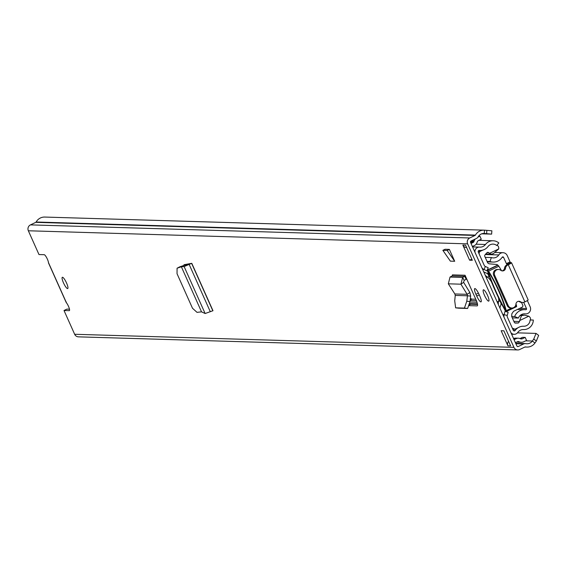 <?xml version="1.0" encoding="UTF-8"?>
<svg xmlns="http://www.w3.org/2000/svg" width="567" height="567" viewBox="0 0 567 567"><rect width="100%" height="100%" fill="white"/><g stroke="black" fill="none" stroke-linecap="round" stroke-linejoin="round"><path stroke-width="0.85" d="M181.369 266.773L177.067 268.219L177.039 273.712L192.504 308.264L197.018 312.36L201.526 311.843L181.341 266.717L184.282 265.328L187.124 265.2L191.774 263.315L212.979 310.723L205.126 313.516L201.526 311.843M177.244 268.148L179.533 266.958M183.254 265.81L184.282 265.328M179.867 266.788L184.14 265.363M181.341 266.717L184.133 266.589L187.124 265.2M205.126 313.516L184.133 266.589L191.207 263.464M476.727 296.066A6.386 1.389 -115.5 0 0 481.029 301.871A6.386 1.389 -115.5 0 0 479.831 296.158L479.044 294.393A6.386 1.389 -115.5 0 0 474.742 288.589A6.386 1.389 -115.5 0 0 475.933 294.301L476.727 296.066L479.25 294.861M63.497 282.883A6.244 1.361 -115.5 0 0 67.707 288.568A6.244 1.361 -115.5 0 0 66.537 282.976A6.244 1.361 -115.5 0 0 62.327 277.291A6.244 1.361 -115.5 0 0 63.497 282.883M484.537 295.428A6.244 1.361 -115.5 0 0 488.747 301.112A6.244 1.361 -115.5 0 0 487.585 295.52A6.244 1.361 -115.5 0 0 483.375 289.836A6.244 1.361 -115.5 0 0 484.537 295.428M503.857 330.795L510.619 345.905L507.919 345.82L501.157 330.71L503.857 330.795M469.611 260.196L462.856 245.086L465.557 245.164L472.318 260.274L469.611 260.196L471.808 259.147M45.204 217.083A9.993 9.689 91.7 0 0 36.118 222.009A0.829 0.808 -88.3 0 1 35.764 222.349L30.462 224.879A4.444 4.309 91.7 0 0 28.35 230.776L38.981 254.548L44.219 254.703A4.855 1.056 64.5 0 1 46.685 257.737A4.855 1.056 64.5 0 1 48.479 262.641L66.424 302.764A4.855 1.056 64.5 0 1 68.947 307.456A4.855 1.056 64.5 0 1 69.372 310.638A4.855 1.056 64.5 0 1 69.252 310.659L64.014 310.503L74.653 334.275A4.444 4.309 91.7 0 0 78.43 336.848L517.721 349.938A4.444 4.309 91.7 0 0 519.656 349.527L524.957 346.997A0.829 0.808 -88.3 0 1 525.439 346.933A9.993 9.689 91.7 0 0 534.964 342.992L536.361 341.022L533.753 339.059L536.042 333.41L538.65 335.373L536.361 341.022M481.716 233.824L491.632 234.121L486.614 233.668L486.855 230.351L484.494 230.174A9.993 9.689 91.7 0 0 475.415 235.099A0.829 0.808 -88.3 0 1 475.054 235.44L469.752 237.963A4.444 4.309 91.7 0 0 467.64 243.86L513.943 347.365A4.444 4.309 91.7 0 0 517.721 349.938M465.046 275.25A0.829 0.808 -88.3 0 1 464.685 276.335L452.048 275.959A0.829 0.808 91.7 0 0 452.409 274.875L465.046 275.25L466.698 278.95A4.16 4.04 -88.3 0 1 466.194 279.283L464.16 280.389L463.636 282.366L460.921 284.187L462.651 277.44L464.685 276.335L466.194 279.283M469.221 305.656L477.109 305.889A6.839 1.488 -115.5 0 0 477.279 305.861A6.839 1.488 -115.5 0 0 475.997 299.737L466.698 278.95M449.383 249.402L454.691 261.274L450.368 261.146L442.855 250.323L445.06 249.274L449.383 249.402L447.179 250.451L454.691 261.274M191.008 263.457L184.055 264.725L183.814 265.469M486.614 233.668L484.253 233.491A6.662 6.464 91.7 0 0 478.201 236.779A4.16 4.04 -88.3 0 1 476.408 238.459L471.106 240.989A1.113 1.077 91.7 0 0 470.575 242.463L516.877 345.969A1.113 1.077 91.7 0 0 518.302 346.508L523.61 343.978A4.16 4.04 -88.3 0 1 526.006 343.659A6.662 6.464 91.7 0 0 532.356 341.029L533.753 339.059M69.472 309.185L66.949 309.107L64.014 310.503M469.433 304.833L470.738 304.217A6.839 1.488 64.5 0 1 469.71 303.551M470.738 304.217L477.52 304.415M186.798 265.214L186.642 264.25M517.465 332.85L536.042 333.41M486.855 230.351L491.873 230.797L491.632 234.121M507.919 345.82A4.16 4.04 -88.3 0 1 508.564 341.313M466.606 247.503L466.4 247.495A4.16 4.04 -88.3 0 1 462.856 245.086M470.532 242.35L473.211 242.428L471.028 243.47M478.002 237.098L479.916 236.184L481.27 239.203L478.612 240.472A2.778 2.693 91.7 0 0 477.216 242.031L476.939 242.796A4.72 4.579 91.7 0 1 474.565 245.454L472.382 246.496M473.211 242.428A1.389 1.347 91.7 0 0 473.913 241.648L471.205 241.57A1.389 1.347 -88.3 0 1 470.532 242.336M471.205 241.57L471.482 240.812L474.182 240.883L473.913 241.648M475.259 239.005A6.109 5.925 91.7 0 0 474.182 240.883M479.916 236.184L478.612 236.141M517.239 341.83L519.365 341.894L518.628 341.61A1.389 1.347 91.7 0 0 517.6 341.66L515.417 342.702M519.365 341.894A6.109 5.925 91.7 0 0 523.894 341.703L526.552 340.434L525.198 337.415L522.547 338.683A2.778 2.693 91.7 0 1 520.485 338.768L519.748 338.485A4.72 4.579 91.7 0 0 516.246 338.634L514.063 339.676M513.56 338.549A4.72 4.579 -88.3 0 1 515.601 338.123L518.302 338.201M521.236 342.262L518.536 342.185A6.109 5.925 -88.3 0 1 517.019 341.936M525.198 337.415L522.498 337.337L519.932 338.556M66.141 301.835L66.424 302.764L66.141 301.835M452.048 275.959L450.021 277.065L448.327 283.812L460.921 284.187L467.151 294.33L467.435 295.776L455.244 295.414L454.862 293.961L467.151 294.33L469.866 292.515L463.636 282.366M469.866 292.515L470.645 296.137L467.435 295.776L466.79 301.219L470 301.58L470.645 296.137M455.244 295.414L454.72 300.857L455.634 307.831L464.43 308.094L466.79 301.219M458.781 308.186L467.64 308.455L470 301.58M458.809 308.193L455.599 307.831L458.845 308.193M448.327 283.812L454.862 293.961M447.179 250.451L442.855 250.323M191.703 263.535L212.76 310.617M470.128 300.545L476.422 300.737M475.77 299.227L472.07 299.121A14.019 3.055 64.5 0 1 470.404 298.178M510.931 332.673A4.444 4.309 91.7 0 0 517.777 332.46A6.939 6.726 -88.3 0 1 523.518 329.562A9.717 9.419 91.7 0 0 523.61 329.569A9.717 9.419 91.7 0 0 533.32 320.05L530.577 319.972M505.204 310.617L505.062 311.333L508.152 312.304L507.224 315.415A2.218 2.155 91.7 0 0 507.33 316.996L513.298 330.341A1.113 1.077 91.7 0 0 515.155 330.518A10.27 9.958 -88.3 0 1 523.646 326.238A6.386 6.194 91.7 0 0 530.088 319.986L533.32 320.05M505.062 311.333L504.141 314.444A5.55 5.386 91.7 0 0 504.02 317.229M499.903 308.03L500.952 304.514A2.148 2.084 91.7 0 0 500.845 302.991L500.796 302.87A2.778 0.602 64.5 0 1 500.214 301.205M489.597 276.916A2.778 0.602 64.5 0 1 488.137 274.577L488.088 274.456A2.148 2.084 91.7 0 0 487.025 273.386L483.757 271.933M481.915 267.808A5.55 5.386 91.7 0 0 484.048 269.523L487.535 271.111M486.933 270.813L488.222 267.759L485.331 266.469L484.048 269.523L482.666 269.488M478.874 240.344L493.155 240.769A9.717 9.419 91.7 0 1 498.832 242.945L496.784 245.532A6.386 6.194 91.7 0 0 488.003 246.546A10.27 9.958 -88.3 0 1 479.335 250.444A1.113 1.077 91.7 0 0 478.264 252.017L484.232 265.363A2.218 2.155 91.7 0 0 485.331 266.469M493.155 240.769A9.717 9.419 91.7 0 0 485.458 244.49A6.939 6.726 -88.3 0 1 479.604 247.127A4.444 4.309 91.7 0 0 475.011 252.372M505.459 309.972L505.133 309.589A51.696 11.269 64.5 0 1 488.385 272.16L488.634 272.061A36.082 7.867 64.5 0 1 505.473 309.71L505.459 309.972M497.11 245.121A6.421 6.23 -88.3 0 1 498.485 246.688A5.592 5.429 -88.3 0 1 498.719 248.948L493.41 253.605A6.258 6.067 -88.3 0 1 493.141 253.725L491.114 254.193L489.548 253.321A6.258 6.067 -88.3 0 1 488.789 252.754L486.968 252.698M513.858 321.361L519.556 321.532L518.351 323.013L515.233 323.091L514.361 322.474L511.661 316.443L511.824 313.799L513.56 311.29L522.519 307.016L522.98 305.726L521.505 302.431M519.57 326.953L514.999 329.214L512.334 328.18M501.554 270.743A37.854 8.257 -115.5 0 0 498.84 266.242A2.474 0.539 -115.5 0 0 497.869 265.285L497.046 264.52L489.484 263.846A2.608 2.53 -88.3 0 1 487.422 262.259L484.728 256.227A1.169 1.134 -88.3 0 1 484.842 255.143L486.918 252.74A1.382 1.34 -88.3 0 1 488.789 252.754M506.288 311.531L516.445 306.69A2.474 0.539 -115.5 0 0 516.509 306.676A2.474 0.539 -115.5 0 0 516.509 305.748A37.854 8.257 -115.5 0 0 515.977 303.792M498.84 266.242L488.57 271.139A37.854 8.257 64.5 0 1 506.246 310.645L511.717 308.037M530.577 319.994A6.443 6.251 91.7 0 0 530.322 317.846A5.606 5.436 -88.3 0 0 528.805 316.195L519.634 320.568L521.505 315.677L524.397 315.146L528.805 316.195M519.556 321.532A6.258 6.067 -88.3 0 1 519.634 320.568M487.11 270.168L487.606 270.183A2.474 0.539 -115.5 0 1 488.57 271.139M487.159 270.282L487.804 271.813A53.461 11.659 -115.5 0 0 504.85 309.915L505.601 311.503M505.629 311.567L506.175 311.588A2.474 0.539 -115.5 0 0 506.239 311.574A2.474 0.539 -115.5 0 0 506.246 310.645M497.869 265.285L487.606 270.183M486.075 277.121L487.443 277.178A13.728 2.991 64.5 0 1 491.44 281.735M498.457 297.647A13.728 2.991 64.5 0 1 498.386 301.637L497.025 301.601M519.989 315.635L521.505 315.677M493.673 253.47L493.141 253.725M489.548 253.321L498.719 248.948M483.963 249.671L482.474 250.196M479.214 254.144A2.729 2.651 91.7 0 1 480.171 251.351L482.63 250.203M487.641 269.141L488.541 269.481L497.379 265.271M487.23 270.112L488.541 269.481M500.037 300.85L498.386 301.637L498.301 304.436M489.137 276.37L487.443 277.178M485.317 275.413L487.436 277.157M514.737 322.899L518.351 323.013M480.171 251.351L478.194 251.294M501.986 270.87A3.055 2.963 -88.3 0 0 504.51 268.212A4.16 4.04 91.7 0 1 506.827 264.931L507.734 264.435L506.933 264.399L506.395 263.641L510.059 261.89L507.245 255.589A4.997 4.848 91.7 0 0 498.797 254.944A6.606 6.407 -88.3 0 1 491.341 257.546L490.008 261.479L487.032 261.394M510.059 261.89L510.598 262.649L506.933 264.399M506.827 264.931L508.28 264.754A4.855 0.524 155.9 0 0 511.533 262.734A4.855 0.524 155.9 0 0 511.377 262.677L510.598 262.649M511.668 316.464L514.645 316.549L518.408 318.052A6.606 6.407 -88.3 0 1 525.162 313.877A4.997 4.848 91.7 0 0 530.159 306.818L527.353 300.553M514.645 316.549A10.773 10.447 -88.3 0 1 525.659 309.745A0.829 0.808 91.7 0 0 526.488 308.568L523.71 302.346M506.395 263.641L503.574 257.34A0.829 0.808 91.7 0 0 502.171 257.234A10.773 10.447 -88.3 0 1 490.008 261.479M485.232 257.368L491.341 257.546M512.299 317.874L518.408 318.052M508.28 264.754L524.886 301.871A4.855 0.524 -24.1 0 0 528.139 299.851A4.855 0.524 -24.1 0 0 527.983 299.794M507.841 264.959A4.16 4.04 91.7 0 0 505.523 268.241A3.055 2.963 -88.3 0 1 500.81 270.324A4.16 4.04 91.7 0 0 494.715 275.406L508.238 305.627A4.16 4.04 91.7 0 0 515.935 304.132A3.055 2.963 -88.3 0 1 520.527 301.779A4.16 4.04 91.7 0 0 524.447 302.083L524.886 301.871M518.472 301.304A3.055 2.963 -88.3 0 1 519.514 301.743A4.16 4.04 91.7 0 0 521.619 302.438L522.632 302.466M498.506 269.495L497.493 269.467A4.16 4.04 91.7 0 0 493.701 275.378L507.224 305.599A4.16 4.04 91.7 0 0 510.768 308.009L511.781 308.037M210.322 311.751L189.272 264.683L188.613 264.591M74.653 334.275L513.943 347.365M28.35 230.776L467.64 243.86M483.694 233.476L484.253 233.491L484.494 230.174M525.729 340.831L532.356 341.029L534.964 342.992M36.118 222.009L475.415 235.099M35.764 222.349L475.054 235.44M30.462 224.879L469.752 237.963M515.885 343.751L523.61 343.978M517.345 346.48L518.302 346.508M516.246 338.634L513.56 338.556M517.777 341.589L518.628 341.61M522.547 338.683L520.059 338.605M475.933 294.301L478.435 293.111M450.021 277.065L462.651 277.44L464.16 280.389M464.394 308.094L467.605 308.455M469.944 302.069L476.989 302.275M469.745 303.586L477.414 303.82M186.656 264.442L188.79 264.505M513.369 330.469L515.155 330.518M507.224 315.415L502.759 314.401M500.952 304.514L501.944 304.55M488.088 274.456L488.719 274.478M487.025 273.386L488.357 273.429M476.138 244.214L485.458 244.49M470.192 300.014L472.07 299.121M515.091 306.428L516.509 305.748M519.684 308.37L526.488 308.568M502.128 257.298L503.574 257.34M523.986 313.842L525.162 313.877M485.232 254.54L498.797 254.944M519.514 301.743L520.527 301.779M507.224 305.599L508.238 305.627M493.701 275.378L494.715 275.406M504.51 268.212L505.523 268.241M177.067 268.219L179.696 266.859M524.9 347.025L526.849 347.082M44.779 217.062L484.069 230.152M515.687 343.304L525.418 343.595M48.464 262.861L66.176 302.445M511.625 334.239L514.149 334.31M472.566 246.907L479.377 247.113M479.094 250.451L479.866 250.472M485.621 254.03L491.114 254.193M506.239 311.574L516.509 306.676M520.697 315.039L524.397 315.146M512.802 329.221L514.382 329.271M495.331 252.471L502.993 252.698M523.795 313.863L525.609 313.912M517.402 309.454L524.702 309.674M487.259 261.897L493.134 262.074M511.533 262.734L528.139 299.851"/></g></svg>
